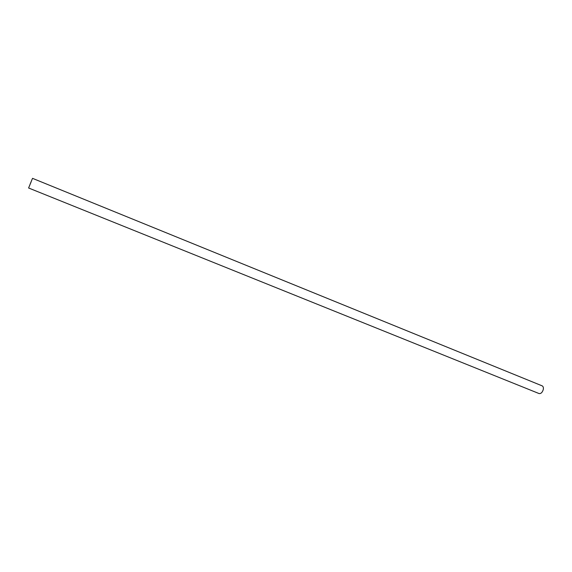 <?xml version="1.0" encoding="UTF-8"?>
<svg xmlns="http://www.w3.org/2000/svg" width="572" height="572" viewBox="0 0 572 572"><rect width="100%" height="100%" fill="white"/><g stroke="black" fill="none" stroke-linecap="round" stroke-linejoin="round"><path stroke-width="0.86" d="M30.066 184.291L32.268 178.943L30.066 184.291M31.124 181.867L28.6 187.995L31.124 181.867M28.6 187.995L539.046 393.55C540.926 393.822 542.327 392.492 543.264 389.568C543.6 387.659 543.236 386.422 542.163 385.857L32.511 178.335"/></g></svg>
